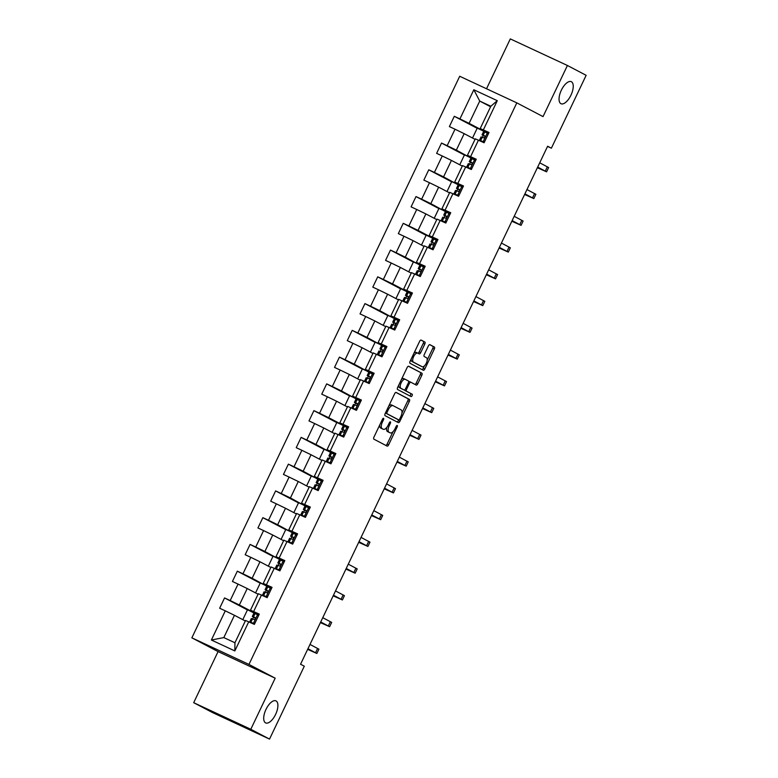 <?xml version="1.0" encoding="UTF-8"?>
<svg xmlns="http://www.w3.org/2000/svg" width="778" height="778" viewBox="0 0 778 778"><rect width="100%" height="100%" fill="white"/><g stroke="black" fill="none" stroke-linecap="round" stroke-linejoin="round"><path stroke-width="1.17" d="M383.564 418.301A1.303 0.584 115 0 0 383.554 418.292A1.303 0.584 115 0 0 382.484 419.206L373.955 437.09A1.867 0.827 115 0 0 373.887 439.162L387.123 446.105A1.867 0.827 115 0 0 387.133 446.105A1.867 0.827 115 0 0 388.66 444.802L397.188 426.918A1.303 0.584 115 0 0 397.237 425.469A1.303 0.584 115 0 0 397.227 425.459A1.303 0.584 115 0 0 396.158 426.373L395.059 428.688A5.971 2.655 115 0 1 390.186 432.869A5.971 2.655 115 0 1 390.138 432.84L389.029 432.267A5.971 2.655 115 0 1 389.253 425.644L390.352 423.329A1.303 0.584 115 0 0 390.4 421.88A1.303 0.584 115 0 0 390.391 421.88A1.303 0.584 115 0 0 389.321 422.794L388.222 425.109A5.971 2.655 115 0 1 383.35 429.281A5.971 2.655 115 0 1 383.291 429.262L382.192 428.678A5.971 2.655 115 0 1 382.406 422.065L383.515 419.75A1.303 0.584 115 0 0 383.564 418.301M560.909 103.668A12.166 5.407 115 0 0 561.006 103.727A12.166 5.407 115 0 0 570.994 95.091A12.166 5.407 115 0 0 571.383 81.719A12.166 5.407 115 0 0 571.276 81.671A12.166 5.407 115 0 0 561.298 90.297A12.166 5.407 115 0 0 560.909 103.668M265.57 722.869A12.166 5.407 115 0 0 265.668 722.918A12.166 5.407 115 0 0 275.655 714.292A12.166 5.407 115 0 0 276.034 700.92A12.166 5.407 115 0 0 275.937 700.861A12.166 5.407 115 0 0 265.95 709.497A12.166 5.407 115 0 0 265.57 722.869M424.788 344.1A1.867 0.827 115 0 0 424.856 342.028L421.141 340.083A1.867 0.827 115 0 0 421.131 340.074A1.867 0.827 115 0 0 419.605 341.377L410.132 361.245A1.867 0.827 115 0 0 410.064 363.316L423.3 370.26A1.867 0.827 115 0 0 423.31 370.26A1.867 0.827 115 0 0 424.837 368.957L434.309 349.089A1.867 0.827 115 0 0 434.377 347.017L429.894 344.673A1.867 0.827 115 0 0 429.874 344.664A1.867 0.827 115 0 0 428.357 345.967L424.302 354.467A1.867 0.827 115 0 0 424.234 356.538L426.461 357.705A4.989 2.217 115 0 1 426.295 363.19A4.989 2.217 115 0 1 422.201 366.73A4.989 2.217 115 0 1 422.162 366.71L413.449 362.149A4.989 2.217 115 0 1 413.604 356.655A4.989 2.217 115 0 1 417.698 353.115A4.989 2.217 115 0 1 417.747 353.134L419.196 353.902A1.867 0.827 115 0 0 419.216 353.902A1.867 0.827 115 0 0 420.733 352.599L424.788 344.1L423.242 343.38A1.867 0.827 115 0 0 423.31 341.309L420.898 340.044M543.034 116.603L567.415 65.488L586.145 75.31L551.378 148.199L547.624 146.235L300.551 664.237L304.305 666.201L269.528 739.1L250.798 729.278L275.179 678.173L248.96 664.422L516.816 102.861L543.034 116.603M396.167 392.443A1.867 0.827 115 0 0 396.158 392.433A1.867 0.827 115 0 0 394.631 393.746L385.159 413.604A1.867 0.827 115 0 0 385.091 415.676L398.326 422.619A1.867 0.827 115 0 0 398.336 422.619A1.867 0.827 115 0 0 399.863 421.316L409.335 401.448A1.867 0.827 115 0 0 409.403 399.386L396.167 392.443M397.646 387.425L407.118 367.566A1.867 0.827 115 0 1 408.644 366.253A1.867 0.827 115 0 0 408.644 366.253L421.89 373.207A1.867 0.827 115 0 1 421.822 375.268L417.767 383.778A1.867 0.827 115 0 1 416.249 385.081A1.867 0.827 115 0 0 416.249 385.081L410.862 382.261A1.867 0.827 115 0 0 410.852 382.251A1.867 0.827 115 0 0 409.325 383.554L406.631 389.195A1.867 0.827 115 0 0 406.563 391.266L412.155 394.193A1.303 0.584 115 0 1 412.116 395.632A1.303 0.584 115 0 1 411.047 396.556A1.303 0.584 115 0 0 411.047 396.556L397.577 389.496A1.867 0.827 115 0 1 397.646 387.425M248.96 664.422L191.855 637.834L459.71 76.273L516.816 102.861M477.167 128.292L454.294 116.301L449.383 126.59L455.013 129.216L447.165 145.681L441.525 143.055L436.623 153.344L442.254 155.97L434.396 172.434L428.766 169.808L423.854 180.107L429.485 182.723L421.637 199.197L416.006 196.571L411.095 206.86L416.726 209.486L408.878 225.951L403.237 223.325L398.326 233.624L403.967 236.24L396.109 252.704L390.478 250.088L385.567 260.377L391.198 263.003L383.35 279.467L377.719 276.842L372.808 287.131L378.439 289.756L370.581 306.221L364.95 303.605L360.039 313.894L365.679 316.52L357.822 332.984L352.191 330.358L347.28 340.647L352.911 343.273L345.062 359.737L339.422 357.112L334.521 367.411L340.151 370.027L332.294 386.501L326.663 383.875L321.752 394.164L327.392 396.79L319.534 413.254L313.904 410.628L308.992 420.927L314.623 423.543L306.775 440.008L301.135 437.392L296.233 447.681L301.864 450.306L294.006 466.771L288.375 464.145L283.464 474.434L289.095 477.06L281.247 493.524L275.616 490.908L270.705 501.197L276.336 503.823L268.488 520.288L262.847 517.662L257.946 527.951L263.577 530.577L255.719 547.041L250.088 544.415L245.177 554.714L250.808 557.33L242.96 573.804L237.329 571.178L232.418 581.467L238.049 584.093L230.191 600.558L224.56 597.932L219.649 608.231L225.289 610.847L211.383 640.012L234.839 650.933L234.937 642.764L245.566 620.465L254.377 624.394L259.288 614.105L250.477 610.176L258.335 593.711L267.146 597.64L272.047 587.341L263.236 583.422L271.094 566.948L279.905 570.877L284.816 560.588L276.005 556.659L283.853 540.195L292.664 544.123L297.575 533.834L288.764 529.906L296.622 513.441L305.433 517.36L310.334 507.071L301.524 503.142L309.381 486.678L318.192 490.607L323.103 480.318L314.293 476.389L322.141 459.924L330.951 463.853L335.863 453.555L327.052 449.635L334.91 433.161L343.72 437.09L348.632 426.801L339.821 422.872L347.669 406.408L356.48 410.337L361.391 400.038L352.58 396.119L360.438 379.645L369.239 383.573L374.15 373.284L365.339 369.356L373.197 352.891L382.008 356.82L386.919 346.531L378.108 342.602L385.956 326.138L394.767 330.057L399.678 319.768L390.867 315.839L398.725 299.374L407.536 303.303L412.437 293.014L403.626 289.085L411.484 272.621L420.295 276.55L425.206 266.251L416.395 262.332L424.243 245.858L433.054 249.787L437.965 239.498L429.155 235.569L437.012 219.104L445.823 223.033L450.725 212.734L441.914 208.815L449.772 192.351L458.582 196.27L463.494 185.981L454.683 182.052L462.531 165.588L471.342 169.516L476.253 159.227L467.442 155.299L475.3 138.834L484.111 142.753L489.012 132.464L480.211 128.535L490.84 106.246L479.734 101.072L469.095 123.362L488.506 133.544L477.254 128.107L472.518 138.027M454.294 116.301L459.924 118.917L473.831 89.762L497.288 100.683L483.381 129.838M478.47 140.137L470.622 156.602M465.711 166.891L457.863 183.355M452.952 193.654L445.094 210.118M440.183 220.407L432.335 236.872M427.423 247.161L419.566 263.635M414.664 273.924L406.806 290.389M401.895 300.678L394.047 317.142M389.136 327.441L381.278 343.905M376.377 354.194L368.519 370.659M363.608 380.957L355.76 397.422M350.849 407.711L342.991 424.175M338.08 434.464L330.232 450.939M325.321 461.228L317.473 477.692M312.561 487.981L304.704 504.445M299.793 514.744L291.945 531.209M287.033 541.498L279.176 557.962M274.274 568.261L266.416 584.725M261.505 595.014L253.657 611.479M248.746 621.768L234.839 650.933M472.168 158.741L456.336 150.125L464.184 133.66L475.047 139.35M475.99 159.782L467.442 155.299M464.184 133.66L455.013 129.216M456.336 150.125L447.165 145.681M459.409 185.495L443.567 176.878L451.425 160.414L462.288 166.113M463.231 186.535L454.683 182.052M451.425 160.414L442.254 155.97M443.567 176.878L434.396 172.434M446.64 212.248L430.808 203.642L438.656 187.177L449.528 192.866M450.462 213.289L441.914 208.815M438.656 187.177L429.485 182.723M430.808 203.642L421.637 199.197M437.45 240.567L418.039 230.395L425.897 213.931L436.759 219.629M437.703 240.052L429.155 235.569M425.897 213.931L416.726 209.486M418.039 230.395L408.878 225.951M421.122 265.765L405.28 257.158L413.137 240.684L424 246.383M424.944 266.805L416.395 262.332M413.137 240.684L403.967 236.24M405.28 257.158L396.109 252.704M411.932 294.084L392.52 283.912L400.369 267.447L411.231 273.136M412.175 293.569L403.626 289.085M400.369 267.447L391.198 263.003M392.52 283.912L383.35 279.467M395.594 319.281L379.752 310.665L387.609 294.201L398.472 299.9M399.415 320.322L390.867 315.839M387.609 294.201L378.439 289.756M379.752 310.665L370.581 306.221M382.834 346.045L366.992 337.428L374.85 320.964L385.713 326.653M386.647 347.076L378.108 342.602M374.85 320.964L365.679 316.52M366.992 337.428L357.822 332.984M370.065 372.798L354.233 364.182L362.081 347.717L372.944 353.416M373.887 373.839L365.339 369.356M362.081 347.717L352.911 343.273M354.233 364.182L345.062 359.737M357.306 399.552L341.464 390.945L349.322 374.471L360.185 380.17M361.128 400.592L352.58 396.119M349.322 374.471L340.151 370.027M341.464 390.945L332.294 386.501M348.116 427.871L328.705 417.698L336.563 401.234L347.426 406.923M348.359 427.355L339.821 422.872M336.563 401.234L327.392 396.79M328.705 417.698L319.534 413.254M331.778 453.068L315.946 444.462L323.794 427.988L334.657 433.686M335.6 454.109L327.052 449.635M323.794 427.988L314.623 423.543M315.946 444.462L306.775 440.008M319.019 479.832L303.177 471.215L311.035 454.751L321.898 460.44M322.841 480.872L314.293 476.389M311.035 454.751L301.864 450.306M303.177 471.215L294.006 466.771M306.25 506.585L290.418 497.969L298.266 481.504L309.138 487.203M310.072 507.626L301.524 503.142M298.266 481.504L289.095 477.06M290.418 497.969L281.247 493.524M293.491 533.348L277.649 524.732L285.507 508.267L296.369 513.957M297.313 534.379L288.764 529.906M285.507 508.267L276.336 503.823M277.649 524.732L268.488 520.288M280.732 560.102L264.89 551.485L272.747 535.021L283.61 540.72M284.554 561.142L276.005 556.659M272.747 535.021L263.577 530.577M264.89 551.485L255.719 547.041M267.963 586.855L252.13 578.249L259.978 561.774L270.841 567.473M271.785 587.896L263.236 583.422M259.978 561.774L250.808 557.33M252.13 578.249L242.96 573.804M258.773 615.174L239.361 605.002L247.219 588.538L258.082 594.227M259.025 614.659L250.477 610.176M247.219 588.538L238.049 584.093M239.361 605.002L230.191 600.558M211.383 640.012L223.821 637.59L234.46 615.291L245.323 620.99M234.46 615.291L225.289 610.847M275.179 678.173L218.073 651.585L193.693 702.69L250.798 729.278M193.693 702.69L212.423 712.512L269.528 739.1M567.415 65.488L510.31 38.9L486.532 88.76M218.073 651.585L191.855 637.834M547.547 146.42L551.378 148.199M223.821 637.59L234.937 642.764M490.597 106.761L479.734 101.072L473.831 89.762M488.749 133.019L480.211 128.535M497.288 100.683L490.84 106.246M469.095 123.362L459.924 118.917M255.203 613.618L247.521 609.748L242.794 619.667M252.665 618.938L253.502 617.178M258.773 615.184L255.32 613.375M247.433 609.923L224.56 597.932M268.079 586.612L260.29 582.985L255.554 592.904M260.202 583.169L237.329 571.178M265.424 592.175L266.271 590.424M280.848 559.859L273.049 556.231L268.322 566.151M272.961 556.406L250.088 544.415M278.193 565.421L279.03 563.661M293.607 533.105L285.808 529.468L281.082 539.387M285.73 529.653L262.847 517.662M290.953 538.658L291.789 536.908M306.367 506.342L298.577 502.714L293.841 512.634M298.489 502.899L275.616 490.908M303.721 511.905L304.558 510.144M319.136 479.588L311.336 475.961L306.61 485.88M311.249 476.136L288.375 464.145M316.481 485.141L317.317 483.391M331.895 452.825L324.105 449.198L319.369 459.117M324.018 449.383L301.135 437.392M329.24 458.388L330.076 456.637M348.106 427.881L336.864 422.444L332.128 432.364M336.777 422.619L313.904 410.628M342.009 431.634L342.845 429.874M357.423 399.309L349.623 395.681L344.897 405.601M349.536 395.866L326.663 383.875M354.768 404.871L355.604 403.121M370.182 372.555L362.392 368.928L357.656 378.847M362.305 369.112L339.422 357.112M367.527 378.118L368.364 376.358M382.941 345.802L375.152 342.174L370.416 352.084M375.064 342.349L352.191 330.358M380.296 351.355L381.132 349.604M395.71 319.038L387.911 315.411L383.184 325.33M387.823 315.596L364.95 303.605M393.055 324.601L393.892 322.851M411.922 294.094L400.68 288.657L395.944 298.577M400.592 288.832L377.719 276.842M405.815 297.838L406.651 296.087M421.229 265.522L413.439 261.894L408.713 271.814M413.351 262.079L390.478 250.088M418.583 271.084L419.42 269.334M437.45 240.577L426.198 235.141L421.472 245.06M426.12 235.316L403.237 223.325M431.343 244.331L432.179 242.571M446.757 212.015L438.967 208.378L434.231 218.297M438.88 208.562L416.006 196.571M444.112 217.568L444.948 215.817M459.526 185.252L451.726 181.624L447 191.544M451.639 181.809L428.766 169.808M456.871 190.814L457.707 189.054M472.285 158.498L464.485 154.871L459.759 164.78M464.408 155.046L441.525 143.055M469.63 164.051L470.466 162.301M482.399 137.298L483.235 135.547M379.79 424.856A5.971 2.655 115 0 0 380.646 427.968L382.192 428.678M381.852 428.59A5.971 2.655 115 0 1 381.804 428.571A5.971 2.655 115 0 1 381.755 428.542L380.646 427.968M386.822 427.385A5.971 2.655 115 0 0 387.493 431.547L389.029 432.267M388.689 432.169A5.971 2.655 115 0 1 388.64 432.15A5.971 2.655 115 0 1 388.592 432.13L387.493 431.547M385.83 445.424A1.867 0.827 115 0 0 387.113 444.082L393.026 431.702M401.954 412.972L407.798 400.728A1.867 0.827 115 0 0 407.866 398.667L395.924 392.404M397.023 421.939A1.867 0.827 115 0 0 398.317 420.597L398.676 419.848M387.065 412.291A1.303 0.584 115 0 0 387.016 413.74L398.637 419.838A1.303 0.584 115 0 0 398.647 419.838A1.303 0.584 115 0 0 399.717 418.924L400.884 416.483A5.971 2.655 115 0 0 401.098 409.86L393.153 405.698A5.971 2.655 115 0 0 393.104 405.678A5.971 2.655 115 0 0 388.232 409.85L387.065 412.291L386.014 411.805M385.441 413.001A1.303 0.584 115 0 0 385.48 413.03L387.016 413.74M397.12 419.128A1.303 0.584 115 0 1 397.111 419.118A1.303 0.584 115 0 1 397.091 419.118L385.48 413.03M393.055 405.649L391.606 404.978A5.971 2.655 115 0 0 391.558 404.959A5.971 2.655 115 0 0 388.718 406.126M408.411 366.224L421.89 373.207M414.937 384.39A1.867 0.827 115 0 0 416.23 383.058L420.285 374.549A1.867 0.827 115 0 0 420.353 372.487M409.306 381.531L410.852 382.251L409.316 381.541A1.867 0.827 115 0 0 409.306 381.531A1.867 0.827 115 0 0 408.644 381.697M404.735 389.797A1.867 0.827 115 0 0 405.027 390.546L412.155 394.193M409.705 395.856A1.303 0.584 115 0 0 410.658 394.709A1.303 0.584 115 0 0 410.609 393.474M405.289 379.333A4.989 2.217 115 0 0 405.25 379.314A4.989 2.217 115 0 0 401.156 382.854A4.989 2.217 115 0 0 401.001 388.348L404.064 389.953A1.867 0.827 115 0 0 404.083 389.963A1.867 0.827 115 0 0 405.601 388.66L408.294 383.019A1.867 0.827 115 0 0 408.362 380.948L405.289 379.333M405.212 379.294L403.753 378.623A4.989 2.217 115 0 0 403.704 378.594A4.989 2.217 115 0 0 401.438 379.479M398.715 385.168A4.989 2.217 115 0 0 399.454 387.629L401.001 388.348M402.557 389.253A1.867 0.827 115 0 1 402.537 389.243A1.867 0.827 115 0 0 402.537 389.243L399.454 387.629M417.903 353.222A1.867 0.827 115 0 0 419.186 351.88L423.242 343.38M417.66 353.095L416.201 352.415A4.989 2.217 115 0 0 416.162 352.395A4.989 2.217 115 0 0 413.974 353.193M411.163 359.086A4.989 2.217 115 0 0 411.902 361.43L413.449 362.149M420.704 366.03A4.989 2.217 115 0 1 420.655 366.02A4.989 2.217 115 0 1 420.616 365.991L411.902 361.43M427.2 360.039L432.772 348.369A1.867 0.827 115 0 0 432.84 346.307L429.651 344.635M422.007 369.579A1.867 0.827 115 0 0 423.29 368.237L424.389 365.932M258.413 615.933L257.489 614.639L253.861 613.22L252.305 616.477L255.34 618.121M257.489 614.639L258.656 615.427M254.707 623.703L252.004 622.857L254.474 624.199M254.377 623.732L249.767 621.797L254.445 624.257M253.404 623.217L254.989 623.11M249.767 621.797L251.323 618.539L253.891 619.473C255.281 619.278 255.612 618.588 254.873 617.411L252.305 616.477M255.32 618.014L254.532 617.547L255.203 617.732M307.65 649.358L316.86 653.471L307.952 648.726M316.86 653.471L318.912 649.183L310.004 644.437M307.864 648.91L312.571 651.419L307.699 649.27M271.182 589.17L270.258 587.886L266.621 586.466L265.065 589.724L268.099 591.368M270.258 587.886L271.425 588.664M267.467 596.95L264.763 596.104L267.233 597.446M267.136 596.969L262.536 595.044L267.204 597.504M266.164 596.463L267.758 596.347M262.536 595.044L264.082 591.776L266.65 592.71C268.04 592.515 268.371 591.834 267.632 590.658L265.065 589.724M268.079 591.251L267.301 590.784L267.972 590.969M320.41 622.604L329.629 626.708L320.721 621.972M329.629 626.708L331.671 622.419L322.763 617.683M320.633 622.147L325.34 624.666L320.458 622.517M283.941 562.416L283.017 561.133L279.39 559.703L277.834 562.961L280.858 564.604M283.017 561.133L284.184 561.91M280.236 570.196L277.522 569.34L279.992 570.682M279.895 570.216L275.295 568.28L279.973 570.741M278.923 569.71L280.518 569.593M275.295 568.28L276.851 565.023L279.419 565.956C280.809 565.762 281.13 565.071 280.401 563.894L277.834 562.961M280.839 564.497L280.061 564.031L280.732 564.215M333.179 595.851L342.388 599.955L333.48 595.209M342.388 599.955L344.43 595.666L335.522 590.92M333.392 595.394L338.099 597.903L333.217 595.754M296.7 535.653L295.776 534.369L292.149 532.949L290.593 536.207L293.627 537.851M295.776 534.369L296.943 535.147M292.995 543.433L290.291 542.587L292.761 543.929M292.664 543.462L288.055 541.527L292.732 543.987M291.692 542.947L293.277 542.83M288.055 541.527L289.611 538.269L292.178 539.203C293.569 538.998 293.899 538.318 293.16 537.141L290.593 536.207M293.607 537.734L292.82 537.267L293.501 537.462M345.938 569.088L355.147 573.192L346.239 568.455M355.147 573.192L357.199 568.903L348.291 564.167M346.152 568.63L350.859 571.149L345.986 569M309.469 508.9L308.545 507.616L304.908 506.186L303.352 509.454L306.386 511.088M308.545 507.616L309.712 508.394M305.754 516.68L303.05 515.833L305.521 517.166M305.423 516.699L300.823 514.764L305.491 517.224M304.451 516.193L306.046 516.077M300.823 514.764L302.37 511.506L304.937 512.439C306.338 512.245 306.658 511.554 305.919 510.378L303.352 509.454M306.367 510.981L305.589 510.514L306.26 510.699M358.707 542.334L367.916 546.438L359.008 541.692M367.916 546.438L369.958 542.149L361.05 537.404M358.921 541.877L363.627 544.396L358.746 542.237M322.228 482.146L321.304 480.853L317.677 479.433L316.121 482.691L319.145 484.334M321.304 480.853L322.471 481.64M318.523 489.916L315.81 489.07L318.29 490.412M318.192 489.946L313.583 488.01L318.26 490.471M317.21 489.43L318.805 489.323M313.583 488.01L315.139 484.752L317.706 485.686C319.097 485.491 319.427 484.801 318.688 483.624L316.121 482.691M319.126 484.227L318.348 483.751L319.019 483.945M371.466 515.571L380.675 519.675L371.767 514.939M380.675 519.675L382.718 515.396L373.81 510.65M371.68 515.124L376.387 517.633L371.505 515.483M334.997 455.383L334.063 454.099L330.436 452.679L328.88 455.937L331.914 457.571M334.063 454.099L335.23 454.877M331.282 463.163L328.579 462.317L331.049 463.659M330.951 463.182L326.342 461.247L331.02 463.717M329.979 462.677L331.574 462.56M326.342 461.247L327.898 457.989L330.465 458.923C331.856 458.728 332.187 458.048 331.447 456.871L328.88 455.937M331.895 457.464L331.107 456.997L331.788 457.182M384.225 488.817L393.444 492.921L384.526 488.185M393.444 492.921L395.487 488.633L386.578 483.897M384.449 488.36L389.156 490.879L384.274 488.73M347.756 428.629L346.832 427.346L343.195 425.916L341.649 429.174L344.673 430.817M346.832 427.346L347.999 428.124M344.041 436.4L341.338 435.554L343.808 436.896M343.711 436.429L339.111 434.494L343.779 436.954M342.738 435.913L344.333 435.806M339.111 434.494L340.667 431.236L343.224 432.169C344.625 431.975 344.946 431.284 344.207 430.108L341.649 429.174M344.654 430.711L343.876 430.244L344.547 430.429M396.994 462.054L406.204 466.168L397.295 461.422M406.204 466.168L408.246 461.879L399.338 457.133M397.208 461.607L401.915 464.116L397.033 461.967M360.515 401.866L359.592 400.582L355.964 399.163L354.408 402.421L357.442 404.064M359.592 400.582L360.759 401.36M356.81 409.646L354.097 408.8L356.577 410.142M356.48 409.666L351.87 407.74L356.548 410.201M355.497 409.16L357.092 409.043M351.87 407.74L353.426 404.472L355.993 405.406C357.384 405.212 357.715 404.531 356.976 403.354L354.408 402.421M357.423 403.947L356.635 403.481L357.306 403.665M409.753 435.301L418.963 439.405L410.055 434.669M418.963 439.405L421.015 435.116L412.097 430.38M409.967 434.844L414.674 437.362L409.792 435.213M373.284 375.113L372.351 373.829L368.723 372.399L367.167 375.657L370.202 377.301M372.351 373.829L373.518 374.607M369.569 382.893L366.866 382.047L369.336 383.379M369.239 382.912L364.629 380.977L369.307 383.437M368.266 382.406L369.861 382.29M364.629 380.977L366.185 377.719L368.753 378.653C370.143 378.458 370.474 377.768 369.735 376.591L367.167 375.657M370.182 377.194L369.404 376.727L370.075 376.912M422.512 408.547L431.732 412.651L422.824 407.905M431.732 412.651L433.774 408.362L424.866 403.617M422.736 408.09L427.443 410.599L422.561 408.45M386.044 348.359L385.12 347.066L381.483 345.646L379.936 348.904L382.961 350.547M385.12 347.066L386.287 347.844M382.338 356.13L379.625 355.283L382.095 356.625M381.998 356.159L377.398 354.223L382.066 356.684M381.026 355.643L382.62 355.527M377.398 354.223L378.954 350.966L381.512 351.899C382.912 351.695 383.233 351.014 382.494 349.837L379.936 348.904M382.941 350.431L382.163 349.964L382.834 350.158M435.281 381.784L444.491 385.888L435.583 381.152M444.491 385.888L446.533 381.599L437.625 376.863M435.495 381.327L440.202 383.846L435.32 381.697M398.803 321.596L397.879 320.312L394.251 318.883L392.696 322.15L395.73 323.784M397.879 320.312L399.046 321.09M395.098 329.376L392.384 328.53L394.864 329.862M394.767 329.395L390.157 327.46L394.835 329.93M393.794 328.89L395.38 328.773M390.157 327.46L391.713 324.202L394.281 325.136C395.671 324.941 396.002 324.251 395.263 323.074L392.696 322.15M395.71 323.677L394.923 323.21L395.594 323.395M448.04 355.031L457.25 359.135L448.342 354.389M457.25 359.135L459.302 354.846L450.394 350.1M448.254 354.574L452.961 357.092L448.089 354.933M411.572 294.843L410.648 293.549L407.011 292.129L405.455 295.387L408.489 297.031M410.648 293.549L411.815 294.337M407.857 302.613L405.153 301.767L407.623 303.109M407.526 302.642L402.926 300.707L407.594 303.167M406.554 302.127L408.149 302.02M402.926 300.707L404.472 297.449L407.04 298.382C408.431 298.188 408.761 297.497 408.022 296.321L405.455 295.387M408.469 296.924L407.691 296.447L408.362 296.642M460.8 328.267L470.019 332.371L461.111 327.635M470.019 332.371L472.061 328.092L463.153 323.347M461.023 327.82L465.73 330.329L460.848 328.18M424.331 268.079L423.407 266.796L419.78 265.376L418.224 268.634L421.248 270.267M423.407 266.796L424.574 267.574M420.626 275.859L417.912 275.013L420.383 276.355M420.285 275.879L415.685 273.944L420.363 276.414M419.313 275.373L420.908 275.256M415.685 273.944L417.241 270.686L419.809 271.619C421.199 271.425 421.52 270.744 420.781 269.567L418.224 268.634M421.229 270.161L420.451 269.694L421.122 269.878M473.569 301.514L482.778 305.618L473.87 300.882M482.778 305.618L484.82 301.329L475.912 296.593M473.783 301.057L478.489 303.576L473.608 301.426M437.09 241.326L436.166 240.042L432.539 238.613L430.983 241.87L434.017 243.514M436.166 240.042L437.333 240.82M433.385 249.096L430.681 248.25L433.151 249.592M433.054 249.125L428.445 247.19L433.122 249.65M432.082 248.61L433.667 248.503M428.445 247.19L430.001 243.932L432.568 244.866C433.959 244.671 434.289 243.981 433.55 242.804L430.983 241.87M433.998 243.407L433.21 242.94L433.881 243.125M486.328 274.751L495.537 278.864L486.629 274.119M495.537 278.864L497.589 274.576L488.681 269.83M486.542 274.303L491.249 276.812L486.376 274.663M449.859 214.563L448.935 213.279L445.298 211.859L443.742 215.117L446.776 216.761M448.935 213.279L450.102 214.057M446.144 222.343L443.441 221.497L445.911 222.839M445.813 222.372L441.214 220.437L445.882 222.897M444.841 221.856L446.436 221.74M441.214 220.437L442.76 217.169L445.327 218.103C446.728 217.908 447.049 217.227 446.309 216.051L443.742 215.117M446.757 216.644L445.979 216.177L446.65 216.362M499.097 247.997L508.306 252.101L499.398 247.365M508.306 252.101L510.349 247.812L501.44 243.076M499.311 247.54L504.018 250.059L499.136 247.91M462.618 187.809L461.694 186.526L458.067 185.096L456.511 188.354L459.535 189.997M461.694 186.526L462.861 187.304M458.913 195.589L456.2 194.743L458.68 196.075M458.582 195.609L453.973 193.673L458.65 196.134M457.6 195.103L459.195 194.986M453.973 193.673L455.529 190.416L458.096 191.349C459.487 191.155 459.817 190.464 459.078 189.287L456.511 188.354M459.516 189.89L458.738 189.424L459.409 189.608M511.856 221.244L521.065 225.348L512.157 220.602M521.065 225.348L523.108 221.059L514.2 216.313M512.07 220.787L516.777 223.296L511.895 221.147M475.377 161.056L474.454 159.762L470.826 158.342L469.27 161.6L472.304 163.244M474.454 159.762L475.621 160.54M471.672 168.826L468.969 167.98L471.439 169.322M471.342 168.855L466.732 166.92L471.41 169.38M470.369 168.34L471.964 168.223M466.732 166.92L468.288 163.662L470.855 164.596C472.246 164.391 472.577 163.711 471.838 162.534L469.27 161.6M472.285 163.137L471.497 162.66L472.178 162.855M524.615 194.481L533.825 198.584L524.917 193.848M533.825 198.584L535.877 194.296L526.969 189.56M524.839 194.023L529.536 196.542L524.664 194.393M488.146 134.293L487.223 133.009L483.585 131.579L482.029 134.847L485.064 136.481M487.223 133.009L488.389 133.787M484.431 142.073L481.728 141.226L484.198 142.569M484.101 142.092L479.501 140.157L484.169 142.627M483.128 141.586L484.723 141.47M479.501 140.157L481.057 136.899L483.615 137.832C485.015 137.638 485.336 136.947 484.597 135.78L482.029 134.847M485.044 136.374L484.266 135.907L484.937 136.092M537.384 167.727L546.594 171.831L537.686 167.085M546.594 171.831L548.636 167.542L539.728 162.806M537.598 167.27L542.305 169.789L537.423 167.63M381.356 421.569L382.406 422.065M381.755 428.542L383.291 429.262M389.301 422.843L390.352 423.329M388.193 425.158L389.253 425.644M388.592 432.13L390.138 432.84M396.138 426.422L397.188 426.918M387.113 444.082L388.66 444.802M382.465 419.254L383.515 419.75M407.866 398.667L409.403 399.386M407.798 400.728L409.335 401.448M398.317 420.597L399.863 421.316M397.091 419.118L398.637 419.838L397.111 419.118M387.181 409.364L388.232 409.85M420.285 374.549L421.822 375.268M416.23 383.058L417.767 383.778M408.275 383.068L409.325 383.554M405.581 388.708L406.631 389.195M405.027 390.546L406.563 391.266M402.527 389.233L404.064 389.953L402.537 389.243M419.186 351.88L420.733 352.599M420.616 365.991L422.162 366.71M432.84 346.307L434.377 347.017M432.772 348.369L434.309 349.089M423.29 368.237L424.837 368.957M423.31 341.309L424.856 342.028M253.502 623.217L257.547 614.727M252.412 616.497L253.968 613.239M315.576 652.723L317.619 648.434M249.874 621.817L251.43 618.549M253.492 616.818L255.048 613.56M250.954 622.137L252.51 618.88M266.261 596.454L270.306 587.964M265.172 589.734L266.728 586.476M328.335 625.959L330.378 621.671M262.643 595.053L264.199 591.795M266.251 590.055L267.807 586.797M263.713 595.374L265.269 592.116M279.02 569.7L283.075 561.21M277.941 562.98L279.496 559.722M341.095 599.206L343.147 594.917M275.402 568.3L276.958 565.042M279.01 563.301L280.566 560.043M276.482 568.621L278.038 565.363M291.789 542.937L295.834 534.447M290.7 536.227L292.256 532.959M353.864 572.443L355.906 568.154M288.161 541.537L289.717 538.279M291.779 536.548L293.335 533.28M289.241 541.858L290.797 538.6M304.548 516.184L308.594 507.694M303.469 509.464L305.015 506.206M366.623 545.689L368.665 541.4M300.93 514.783L302.486 511.525M304.538 509.785L306.094 506.527M302 515.104L303.556 511.846M317.307 489.43L321.363 480.93M316.228 482.71L317.784 479.452M379.382 518.936L381.434 514.647M313.69 488.02L315.246 484.762M317.307 483.031L318.854 479.773M314.769 488.341L316.325 485.083M330.076 462.667L334.122 454.177M328.987 455.947L330.543 452.689M392.151 492.173L394.193 487.884M326.449 461.266L328.005 458.009M330.066 456.268L331.623 453.01M327.528 461.587L329.084 458.33M342.835 435.913L346.881 427.423M341.756 429.193L343.302 425.936M404.91 465.419L406.952 461.13M339.218 434.513L340.774 431.245M342.826 429.514L344.382 426.256M340.287 434.834L341.843 431.576M355.595 409.15L359.65 400.66M354.515 402.43L356.071 399.172M417.669 438.656L419.721 434.367M351.977 407.75L353.533 404.492M355.595 402.751L357.141 399.493M353.056 408.071L354.612 404.813M368.364 382.397L372.409 373.907M367.274 375.677L368.83 372.419M430.438 411.902L432.48 407.614M364.746 380.996L366.292 377.738M368.354 375.998L369.91 372.74M365.816 381.317L367.372 378.059M381.123 355.634L385.178 347.144M380.043 348.923L381.599 345.656M443.197 385.139L445.249 380.86M377.505 354.233L379.061 350.975M381.113 349.244L382.669 345.986M378.585 354.554L380.131 351.296M393.892 328.88L397.937 320.39M392.802 322.16L394.358 318.902M455.966 358.386L458.009 354.097M390.264 327.48L391.82 324.222M393.882 322.481L395.438 319.223M391.344 327.801L392.9 324.543M406.651 302.127L410.696 293.627M405.562 295.407L407.118 292.149M468.726 331.632L470.768 327.344M403.033 300.716L404.579 297.459M406.641 295.728L408.197 292.47M404.103 301.047L405.659 297.779M419.41 275.363L423.465 266.873M418.331 268.643L419.887 265.386M481.485 304.869L483.537 300.58M415.792 273.963L417.348 270.705M419.4 268.964L420.956 265.706M416.872 274.284L418.418 271.026M432.179 248.61L436.225 240.12M431.09 241.89L432.646 238.632M494.254 278.116L496.296 273.827M428.552 247.209L430.108 243.952M432.169 242.211L433.725 238.953M429.631 247.53L431.187 244.273M444.938 221.847L448.984 213.357M443.859 215.127L445.405 211.869M507.013 251.352L509.055 247.064M441.321 220.446L442.876 217.188M444.928 215.457L446.484 212.19M442.39 220.767L443.946 217.509M457.697 195.093L461.753 186.603M456.618 188.373L458.174 185.115M519.772 224.599L521.824 220.31M454.08 193.693L455.636 190.435M457.697 188.694L459.244 185.436M455.159 194.014L456.715 190.756M470.466 168.33L474.512 159.84M469.377 161.62L470.933 158.352M532.541 197.836L534.583 193.557M466.839 166.93L468.395 163.672M470.457 161.941L472.013 158.683M467.918 167.251L469.474 163.993M483.226 141.577L487.271 133.087M482.146 134.857L483.692 131.599M545.3 171.082L547.342 166.793M479.608 140.176L481.164 136.918M483.216 135.178L484.772 131.92M480.678 140.497L482.234 137.239M381.804 428.571L383.35 429.281M388.64 432.15L390.186 432.869M391.558 404.959L393.104 405.678M403.704 378.594L405.25 379.314M416.162 352.395L417.698 353.115M420.655 366.02L422.201 366.73"/></g></svg>

